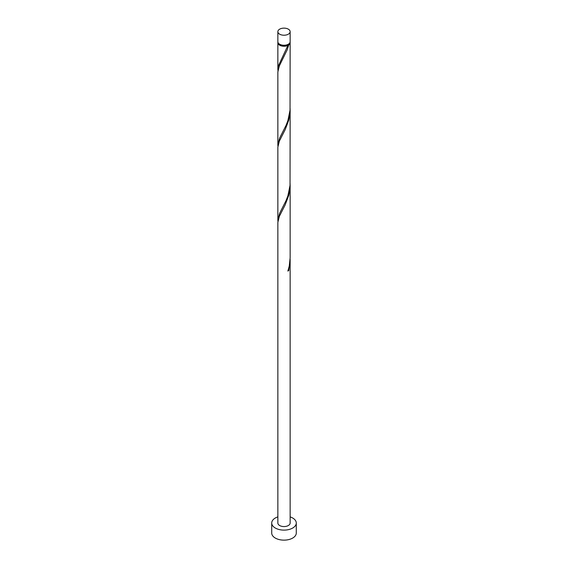 <?xml version="1.0" encoding="UTF-8"?>
<svg xmlns="http://www.w3.org/2000/svg" width="568" height="568" viewBox="0 0 568 568"><rect width="100%" height="100%" fill="white"/><g stroke="black" fill="none" stroke-linecap="round" stroke-linejoin="round"><path stroke-width="0.85" d="M279.655 34.179A6.141 3.543 0 0 0 286.35 34.953A6.141 3.543 0 0 0 290.141 31.673A6.141 3.543 0 0 0 288.345 29.167A6.141 3.543 0 0 0 281.65 28.4A6.141 3.543 0 0 0 277.858 31.673A6.141 3.543 0 0 0 279.655 34.179M290.141 31.673L290.141 41.705A6.141 3.543 180 0 1 286.35 44.978A6.141 3.543 180 0 1 279.655 44.212A6.141 3.543 180 0 1 277.858 41.705L277.858 31.673M289.396 43.395A5.524 3.188 180 0 1 287.905 44.964A5.524 3.188 180 0 1 280.095 44.964A5.524 3.188 180 0 1 278.604 43.395M277.858 516.88A12.283 7.093 0 0 0 271.717 523.021A12.283 7.093 0 0 0 275.317 528.034A12.283 7.093 0 0 0 288.7 529.575A12.283 7.093 0 0 0 296.283 523.021A12.283 7.093 0 0 0 292.683 518.009A12.283 7.093 0 0 0 290.141 516.88M271.717 523.021L271.717 533.047A12.283 7.093 0 0 0 275.317 538.066A12.283 7.093 0 0 0 288.7 539.6A12.283 7.093 0 0 0 296.283 533.047L296.283 523.021M288.068 270.51L288.757 270.567L290.141 260.116L290.141 523.021A6.141 3.543 0 0 1 286.35 526.295A6.141 3.543 0 0 1 279.655 525.528A6.141 3.543 0 0 1 277.858 523.021L277.858 222.407L279.349 216.323L285.143 204.956L288.757 195.364L289.794 190.11L290.12 183.72M290.141 260.116L290.12 258.93M288.757 270.567A6.141 3.543 180 0 1 287.884 271.071L289.275 265.959L290.141 257.723L290.141 184.912M290.078 42.202A6.141 3.543 180 0 1 290.141 42.706L290.035 110.213L287.884 120.657L286.024 125.436L279.655 138.017L277.858 144.918L277.858 72.001L279.349 65.909L287.138 49.934L288.757 44.95L287.905 44.964L287.884 45.447A6.141 3.543 180 0 1 279.655 45.213A6.141 3.543 180 0 1 277.858 42.706A6.141 3.543 180 0 1 277.922 42.202M287.884 45.447L278.647 65.327L277.922 70.908M290.141 42.706A6.141 3.543 180 0 1 288.757 44.95M290.141 109.709L290.035 185.424L287.884 195.861L286.024 200.646L279.655 213.227L277.858 220.121L277.858 147.204L279.349 141.112L285.143 129.752L288.757 120.153L289.794 114.906L290.12 108.516M277.858 144.918L277.922 146.118M277.858 220.121L277.922 221.321M277.858 42.706L277.858 69.708"/></g></svg>
